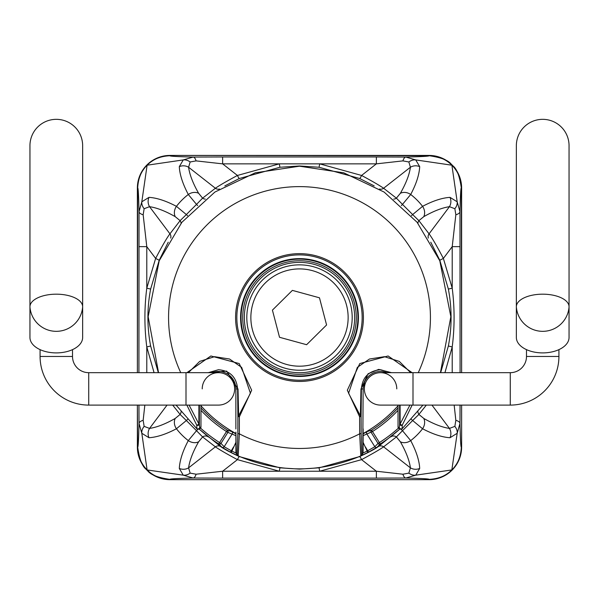 <?xml version="1.0" encoding="UTF-8"?>
<svg xmlns="http://www.w3.org/2000/svg" width="599" height="599" viewBox="0 0 599 599"><rect width="100%" height="100%" fill="white"/><g stroke="black" fill="none" stroke-linecap="round" stroke-linejoin="round"><path stroke-width="0.9" d="M82.647 273.324L82.647 337.469A26.349 15.432 180 0 1 56.299 352.901A26.349 15.432 180 0 1 29.95 337.469L29.95 145.684A26.349 26.349 0 0 1 56.299 119.336A26.349 26.349 0 0 1 82.647 145.684L82.647 306.748A26.349 12.572 0 0 1 82.617 307.294A26.431 26.431 0 0 1 29.972 307.294A26.349 12.572 0 0 1 29.95 306.748A26.349 12.572 0 0 1 56.299 294.176A26.349 12.572 0 0 1 82.355 304.891A26.349 12.572 0 0 1 82.647 306.748M186.004 405.096L186.004 372.675L88.727 372.675A16.21 16.21 0 0 1 72.509 356.457L40.081 356.457A48.639 48.639 0 0 0 88.727 405.096L218.433 405.096A16.21 16.21 0 0 0 234.643 388.886A16.21 16.21 0 0 1 218.433 405.096M202.222 388.886A16.21 16.21 0 0 1 218.433 372.675A16.21 16.21 0 0 1 234.643 388.886A16.21 16.21 0 0 0 218.433 372.675A16.21 16.21 0 0 0 202.222 388.886M516.353 273.324L516.353 337.469A26.349 15.432 0 0 0 542.701 352.901A26.349 15.432 0 0 0 569.05 337.469L569.05 145.684A26.349 26.349 0 0 0 542.701 119.336A26.349 26.349 0 0 0 516.353 145.684L516.353 306.748A26.349 12.572 180 0 0 516.383 307.294A26.431 26.431 0 0 0 569.028 307.294A26.349 12.572 180 0 0 569.05 306.748A26.349 12.572 180 0 0 542.701 294.176A26.349 12.572 180 0 0 516.645 304.891A26.349 12.572 180 0 0 516.353 306.748M510.273 372.675L510.273 405.096A48.639 48.639 0 0 0 558.919 356.457L526.491 356.457A16.21 16.21 0 0 1 510.273 372.675L412.996 372.675L412.996 405.096L380.567 405.096A16.21 16.21 0 0 1 364.357 388.886A16.21 16.21 0 0 0 380.567 405.096M510.273 405.096L412.996 405.096M396.778 388.886A16.21 16.21 0 0 0 380.567 372.675A16.21 16.21 0 0 0 364.357 388.886A16.21 16.21 0 0 1 380.567 372.675A16.21 16.21 0 0 1 396.778 388.886M350.475 304.202A52.697 52.697 0 0 1 312.85 368.52A52.697 52.697 0 0 1 248.525 330.895A52.697 52.697 0 0 1 286.15 266.57A52.697 52.697 0 0 1 350.475 304.202A52.697 52.697 0 0 0 286.15 266.57A52.697 52.697 0 0 0 248.525 330.895M292.387 290.38L272.418 310.125L279.531 337.289L306.613 344.71L326.582 324.972L319.469 297.8L292.387 290.38M429.049 479.664L169.951 479.664L429.049 479.664A32.571 32.571 0 0 0 461.619 447.094L461.619 405.096L461.619 447.094C459.688 466.876 448.831 477.732 429.049 479.664L429.049 479.38C429.678 478.886 421.943 478.436 405.837 478.024A9.726 3.721 -90.4 0 1 402.925 474.213L408.855 473.113L410.412 467.856C409.387 460.444 406.047 451.766 400.387 441.822L396.396 436.933L383.607 446.839C380.08 449.355 372.735 453.623 361.571 459.635L319.694 471.233L319.065 467.834L299.5 469.114L279.935 467.834L239.36 456.595C229.746 452.103 223.502 448.741 220.619 446.517L198.583 428.607M460.084 372.675L459.972 211.642C460.376 195.207 460.833 187.322 461.327 187.996L461.619 372.675L461.619 187.996A32.571 32.571 0 0 0 429.049 155.426L169.951 155.426A32.571 32.571 0 0 0 137.381 187.996L137.381 372.675L137.673 187.996C138.204 178.173 141.349 170.558 147.099 165.144C152.513 159.394 160.128 156.249 169.951 155.718C169.322 156.212 177.057 156.661 193.163 157.065A9.726 3.721 89.6 0 1 196.075 160.884L190.145 161.977L188.588 167.233C189.613 174.646 192.953 183.324 198.613 193.267L202.604 198.157L215.393 188.251C218.92 185.735 226.265 181.467 237.429 175.455L279.306 163.856L319.694 163.856L319.065 167.256L359.64 178.502L374.195 185.915M319.065 467.834L359.64 456.595C369.366 452.035 375.61 448.681 378.381 446.517L400.417 428.607M440.654 372.675L448.366 346.012C451.975 327.159 451.975 308.178 448.366 289.077L439.793 260.266L430.763 242.206M319.065 167.256L299.5 165.983L279.935 167.256L239.36 178.502L224.805 185.915M399.96 428.936A150.005 150.005 0 0 1 380.283 443.941A1.625 1.617 -136.6 0 1 378.036 443.432L379.407 442.571L380.283 443.941L377.033 447.258L368.52 452.155A151.277 151.277 0 0 1 367.831 452.507L361.317 455.554M235.909 433.788L233.872 432.68M235.909 433.946L231.716 431.535L227.373 430.157A1.625 1.617 108.6 0 1 227.867 432.381L235.909 435.668M235.909 433.534A132.274 132.274 0 0 1 200.957 405.785M146.785 372.675L146.785 346.926C144.284 327.324 144.284 307.736 146.785 288.164L155.635 258.424C162.142 246.009 166.904 237.818 169.936 233.835L180.112 220.649L175.222 216.658C165.444 211.095 156.878 207.763 149.54 206.685L144.142 208.722L143.161 214.779L146.785 246.646L146.785 288.164L150.634 289.077C147.01 308.058 147.01 327.032 150.634 346.012L158.346 372.675M451.893 165.204L457.187 201.811L450.021 197.363C442.084 197.872 432.927 200.867 422.557 206.348L412.651 214.562L402.483 204.401L410.697 194.488C416.275 183.945 419.27 174.661 419.697 166.649L415.736 159.918L451.893 165.204A32.264 32.256 -135.4 0 1 461.327 187.996C459.515 175.275 456.371 167.66 451.901 165.144C449.385 160.674 441.77 157.53 429.049 155.718C429.678 156.212 421.943 156.661 405.837 157.065A9.726 3.721 90.4 0 0 402.925 160.884L408.855 161.977L410.412 167.233C409.387 174.646 406.047 183.324 400.387 193.267L396.396 198.157L383.607 188.251C379.961 185.668 372.615 181.4 361.571 175.455L319.694 163.856L376.367 163.856L402.925 160.884M138.938 405.096L139.028 423.448C138.624 439.883 138.167 447.767 137.673 447.094C139.485 459.815 142.629 467.43 147.099 469.945C149.615 474.415 157.23 477.56 169.951 479.38C169.322 478.886 177.057 478.436 193.163 478.024A9.726 3.721 -89.6 0 0 196.075 474.213L190.145 473.113L188.588 467.856C189.613 460.444 192.953 451.766 198.613 441.822L202.604 436.933L215.393 446.839C219.039 449.422 226.385 453.69 237.429 459.635L279.306 471.233L376.367 471.233L402.925 474.213M138.916 372.675L139.028 211.642C138.624 195.207 138.167 187.322 137.673 187.996A32.264 32.256 -44.6 0 1 147.107 165.204L141.813 201.811L148.979 197.363C156.803 197.842 165.96 200.837 176.443 206.348L186.349 214.562L196.517 204.401L188.303 194.488C182.688 183.796 179.685 174.519 179.303 166.649L183.264 159.918L147.107 165.204M236.081 453.121L231.903 451.062L231.169 452.507L237.683 455.554M200.545 428.113A148.38 148.38 0 0 0 219.593 442.571L220.964 443.432A1.625 1.617 136.6 0 1 218.717 443.941L221.967 447.258L230.48 452.155A151.277 151.277 0 0 0 231.169 452.507M168.237 242.206L159.207 260.266L150.634 289.077M190.145 161.977A9.726 7.727 49.1 0 0 183.264 159.918L193.163 157.065L222.633 156.975L222.633 163.856L196.075 160.884M143.161 214.779A9.726 3.879 0.4 0 1 139.028 211.642L141.813 201.811A9.726 7.547 39.1 0 0 144.142 208.722M147.159 165.159A32.264 32.256 -45.4 0 1 169.951 155.718L169.951 155.426C150.169 157.357 139.312 168.214 137.381 187.996M197.655 205.599L196.517 204.401L202.604 198.157A4.867 4.665 -130.8 0 0 205.285 199.108M175.222 216.658A9.726 8.094 119.5 0 1 176.443 206.348A64.857 64.857 0 0 1 188.303 194.488A9.726 8.094 -29.5 0 1 198.613 193.267M179.303 166.649A9.726 9.075 -7.2 0 1 188.588 167.233L215.393 188.251A4.867 4.65 -124.7 0 0 219.556 189.037M222.633 156.975L376.367 156.975L376.367 163.856L361.571 175.455A4.867 0.592 -66.5 0 1 359.64 178.502M138.916 246.646L146.785 246.646L155.635 258.424L159.207 260.266M148.979 197.363A9.726 9.06 97.8 0 0 149.54 206.685L169.936 233.835A4.867 4.65 -145.5 0 1 170.693 238.08M181.055 223.33A4.867 4.665 -139.2 0 0 180.112 220.649L186.349 214.562L187.554 215.7M154.063 372.675L146.785 346.926L150.634 346.012M279.935 167.256L279.306 163.856L222.633 163.856L237.429 175.455A4.867 0.592 -113.5 0 0 239.36 178.502M363.091 433.781L367.284 431.535L371.627 430.157L379.407 442.571A148.38 148.38 0 0 0 398.455 428.113M398.043 405.785A132.274 132.274 0 0 1 363.091 433.534M452.215 372.675L452.215 346.926C454.701 327.466 454.701 307.879 452.215 288.164L443.365 258.424C436.956 246.167 432.186 237.975 429.064 233.835L418.888 220.649L423.778 216.658C433.556 211.095 442.122 207.763 449.46 206.685L454.858 208.722L455.839 214.779L452.215 246.646L452.215 288.164L448.366 289.077M460.062 405.096L459.972 423.448C460.376 439.883 460.833 447.767 461.327 447.094C460.796 456.917 457.651 464.539 451.901 469.945C446.487 475.696 438.872 478.841 429.049 479.38A32.264 32.256 134.6 0 0 451.841 469.938L457.187 433.279L450.021 437.727C442.197 437.248 433.04 434.253 422.557 428.749L412.651 420.528L402.483 430.696L410.697 440.602C416.312 451.294 419.315 460.579 419.697 468.44L415.736 475.172L451.841 469.938M455.839 214.779A9.726 3.879 179.6 0 0 459.972 211.642L457.187 201.811A9.726 7.547 140.9 0 1 454.858 208.722M451.841 165.159A32.264 32.256 -134.6 0 0 429.049 155.718L169.951 155.426M408.855 161.977A9.726 7.727 130.9 0 1 415.736 159.918L405.837 157.065L376.367 156.975M423.778 216.658A9.726 8.094 60.5 0 0 422.557 206.348A64.857 64.857 0 0 0 410.697 194.488A9.726 8.094 -150.5 0 0 400.387 193.267M401.345 205.599L402.483 204.401L396.396 198.157A4.867 4.665 -49.2 0 1 393.715 199.108M419.697 166.649A9.726 9.075 -172.8 0 0 410.412 167.233L383.607 188.251A4.867 4.65 -55.3 0 1 379.444 189.037M460.084 246.646L452.215 246.646L443.365 258.424L439.793 260.266M450.021 197.363A9.726 9.06 82.2 0 1 449.46 206.685L429.064 233.835A4.867 4.65 -34.5 0 0 428.307 238.08M417.945 223.33A4.867 4.665 -40.8 0 1 418.888 220.649L412.651 214.562L411.446 215.7M444.937 372.675L452.215 346.926L448.366 346.012M172.669 405.096L180.112 414.441L175.222 418.431C165.444 424.002 156.878 427.327 149.54 428.412L144.142 426.368L143.161 420.311L144.838 405.096M175.222 418.431A9.726 8.094 -119.5 0 0 176.443 428.749A64.857 64.857 0 0 0 188.303 440.602C182.725 451.144 179.73 460.429 179.303 468.44L183.264 475.172L147.099 469.945L141.813 433.279L148.979 437.727C156.916 437.218 166.073 434.223 176.443 428.749L186.349 420.528L196.517 430.696L188.303 440.602A9.726 8.094 29.5 0 0 198.613 441.822M190.145 473.113A9.726 7.727 -49.1 0 1 183.264 475.172L193.163 478.024L222.633 478.122L222.633 471.233L196.075 474.213M147.159 469.938A32.264 32.256 45.4 0 0 169.951 479.38L169.951 479.664A32.571 32.571 0 0 1 137.381 447.094L137.381 405.096L137.673 447.094A32.264 32.256 44.6 0 0 147.107 469.886M143.161 420.311A9.726 3.879 -0.4 0 0 139.028 423.448L141.813 433.279A9.726 7.547 -39.1 0 1 144.142 426.368M197.902 429.236L196.517 430.696L202.604 436.933A4.867 4.665 130.8 0 1 208.242 436.903M179.303 468.44A9.726 9.075 7.2 0 0 188.588 467.856L215.393 446.839A4.867 4.65 124.7 0 1 220.619 446.517M408.855 473.113A9.726 7.727 -130.9 0 0 415.736 475.172L405.837 478.024L376.367 478.122L376.367 471.233L361.571 459.635A4.867 0.592 66.5 0 0 359.64 456.595M148.979 437.727A9.726 9.06 -97.8 0 1 149.54 428.412L167.054 405.096M181.055 411.768A4.867 4.665 139.2 0 1 180.112 414.441L186.349 420.528L187.547 419.397M279.935 467.834L279.306 471.233L222.633 471.233L237.429 459.635A4.867 0.592 113.5 0 1 239.36 456.595M235.909 442.354L231.903 451.062A149.653 149.653 0 0 1 231.214 450.718L224.176 446.727L220.964 443.432L227.867 432.381L226.497 431.527A135.352 135.352 0 0 1 200.957 410.337M233.543 446.989L230.48 452.155M426.331 405.096L418.888 414.441L423.778 418.431C433.556 424.002 442.122 427.327 449.46 428.412L454.858 426.368L455.839 420.311L454.162 405.096M455.839 420.311A9.726 3.879 -179.6 0 1 459.972 423.448L457.187 433.279A9.726 7.547 -140.9 0 0 454.858 426.368M461.619 447.094L461.327 447.094A32.264 32.256 135.4 0 1 451.893 469.886M401.098 429.236L402.483 430.696L396.396 436.933A4.867 4.665 49.2 0 0 390.758 436.903M423.778 418.431A9.726 8.094 -60.5 0 1 422.557 428.749A64.857 64.857 0 0 1 410.697 440.602A9.726 8.094 150.5 0 1 400.387 441.822M419.697 468.44A9.726 9.075 172.8 0 1 410.412 467.856L383.607 446.839A4.867 4.65 55.3 0 0 378.381 446.517M450.021 437.727A9.726 9.06 -82.2 0 0 449.46 428.412L431.946 405.096M417.945 411.768A4.867 4.665 40.8 0 0 418.888 414.441L412.651 420.528L411.453 419.397M363.091 433.946L365.45 432.493M363.091 442.354L367.831 452.507M362.919 453.114L367.097 451.062A149.653 149.653 0 0 0 367.786 450.718L374.824 446.727L378.036 443.432L371.133 432.381A1.625 1.617 -108.6 0 1 371.627 430.157A133.734 133.734 0 0 0 398.043 407.956M398.043 410.337A135.352 135.352 0 0 1 372.503 431.527L363.091 435.66M365.457 446.989L368.52 452.155M200.957 407.956A133.734 133.734 0 0 0 227.373 430.157L218.717 443.941A150.005 150.005 0 0 1 199.04 428.936M235.909 452.425L235.909 432.104L236.238 453.353M186.895 372.675L210.878 355.978L239.218 363.563L251.677 390.219L239.39 416.754L237.893 416.56L237.616 388.886C236.455 377.1 230.061 370.706 218.433 369.718L208.317 372.675M235.871 428.981L235.864 388.886A17.431 17.431 0 0 0 212.031 372.675M196.921 428.809L198.666 429.101A1.625 1.617 66.3 0 1 196.921 428.809L196.734 425.14L186.851 405.096M390.683 372.675L380.567 369.718C368.827 370.766 362.432 377.153 361.384 388.886L361.107 416.56L359.61 416.754L347.323 390.219L359.782 363.563L388.122 355.978L412.105 372.675M362.762 453.353L363.136 388.886A17.431 17.431 0 0 1 386.969 372.675M410.637 372.675L399.293 361.392L384.461 356.682L369.463 359.018L357.348 367.367L348.588 393.251L360.351 415.781L360.98 389.036L368.086 373.769L378.695 369.388L391.521 372.675M400.102 405.096L400.132 423.965L409.926 405.096M398.043 427.035L398.043 405.096L398.043 427.035A1.625 1.625 0 0 0 399.009 428.525A1.625 1.617 -66.2 0 1 398.043 427.035L399.361 427.619L399.645 424.092L399.593 405.096M360.808 455.906A1.625 1.617 -146.9 0 0 361.511 455.307L360.793 455.921L359.67 433.826L361.167 433.601L361.774 454.424L363.091 452.425L363.136 428.921M235.909 452.38L237.226 454.424L237.833 433.601L239.33 433.826L238.207 455.921C279.067 473.18 319.933 473.18 360.793 455.921M412.149 405.096L402.266 425.14L402.079 428.809A1.625 1.617 -66.3 0 1 400.334 429.101L400.334 429.101A1.625 1.617 -66.3 0 1 399.361 427.619M422.946 405.096L402.079 428.809M189.074 405.096L198.868 423.965L198.898 405.096M207.479 372.675L226.677 371.11L238.02 389.036L238.649 415.781L250.412 393.251L241.652 367.367L229.537 359.018L214.539 356.682L199.707 361.392L188.363 372.675M199.407 405.096L199.355 424.092L199.639 427.619L200.957 427.035A1.625 1.617 66.2 0 1 199.991 428.525A1.625 1.625 0 0 0 200.957 427.035L200.957 405.096L200.957 427.035M402.266 425.14A1.625 1.318 -177.9 0 1 399.645 424.092L400.132 423.965A1.625 0.659 33.5 0 0 402.266 425.14M199.355 424.092A1.625 1.318 177.9 0 1 196.734 425.14A1.625 0.659 -33.5 0 0 198.868 423.965L199.355 424.092M363.136 388.886L360.98 389.036M361.167 433.601A810.11 21.205 90 0 1 361.107 416.56A1.625 0.936 -178.9 0 0 360.351 415.781L359.61 416.754A811.72 21.25 -90 0 0 359.67 433.826A130.926 130.926 0 0 1 239.33 433.826A811.72 21.25 90 0 0 239.39 416.754L238.649 415.781A1.625 0.936 178.9 0 0 237.893 416.56A810.11 21.205 -90 0 1 237.833 433.601M238.02 389.036L235.864 388.886M88.727 372.675L88.727 405.096M252.449 329.869A48.639 48.639 0 0 0 311.817 364.604A48.639 48.639 0 0 0 346.551 305.228A48.639 48.639 0 0 0 287.183 270.493A48.639 48.639 0 0 0 252.449 329.869M222.633 478.122L376.367 478.122M231.716 431.535A1.625 1.617 -73.2 0 1 232.262 433.781L224.176 446.727A1.625 1.617 134.9 0 1 221.967 447.258M367.284 431.535A1.625 1.617 -106.8 0 0 366.738 433.781L374.824 446.727A1.625 1.617 45.1 0 0 377.033 447.258M461.619 187.996L461.619 187.996C459.688 168.214 448.831 157.357 429.049 155.426M169.951 479.664L169.951 479.664C150.169 477.732 139.312 466.876 137.381 447.094M299.5 375.955A58.41 58.41 0 0 0 357.91 317.545A58.41 58.41 0 0 0 299.5 259.142A58.41 58.41 0 0 0 241.09 317.545A58.41 58.41 0 0 0 299.5 375.955M299.5 258.633A58.912 58.912 0 0 1 358.412 317.545A58.912 58.912 0 0 1 299.5 376.457A58.912 58.912 0 0 1 240.588 317.545A58.912 58.912 0 0 1 299.5 258.633M299.5 380.208A62.663 62.663 0 0 0 362.163 317.545A62.663 62.663 0 0 0 299.5 254.889A62.663 62.663 0 0 0 236.837 317.545A62.663 62.663 0 0 0 299.5 380.208M363.406 317.545A63.906 63.906 0 0 1 299.5 381.451A63.906 63.906 0 0 1 235.594 317.545A63.906 63.906 0 0 1 299.5 253.647A63.906 63.906 0 0 1 363.406 317.545M299.5 262.377A55.168 55.168 0 0 0 244.332 317.545A55.168 55.168 0 0 0 299.5 372.713A55.168 55.168 0 0 0 354.668 317.545A55.168 55.168 0 0 0 299.5 262.377M299.5 374.338A56.785 56.785 0 0 1 242.715 317.545A56.785 56.785 0 0 1 299.5 260.76A56.785 56.785 0 0 1 356.285 317.545A56.785 56.785 0 0 1 299.5 374.338M180.741 372.675A130.926 130.926 0 0 1 299.5 186.618A130.926 130.926 0 0 1 418.259 372.675M199.639 427.619A1.625 1.617 66.3 0 1 198.666 429.101L199.991 428.525M362.859 453.226L361.511 455.307A1.625 1.617 -146.9 0 0 361.774 454.424M237.226 454.424A1.625 1.617 146.9 0 0 237.489 455.307L237.489 455.307A1.625 1.617 146.9 0 0 238.192 455.906M72.509 356.457L72.509 349.629M234.643 382.484L234.643 388.886M186.004 372.675L218.433 372.675M40.081 356.457L40.081 349.629M526.491 349.629L526.491 356.457M364.357 382.484L364.357 388.886M412.996 372.675L380.567 372.675M558.919 349.629L558.919 356.457M440.445 372.675L450.845 316.676L439.801 260.79L417.084 222.259L384.109 192.054L343.736 172.812L299.5 166.2L255.264 172.812L214.891 192.054L181.916 222.259L159.199 260.79L148.155 316.676L158.555 372.675M176.054 405.096L196.899 428.809M402.101 428.809L400.334 429.101L399.009 428.525M238.207 455.921L236.141 453.226"/></g></svg>
